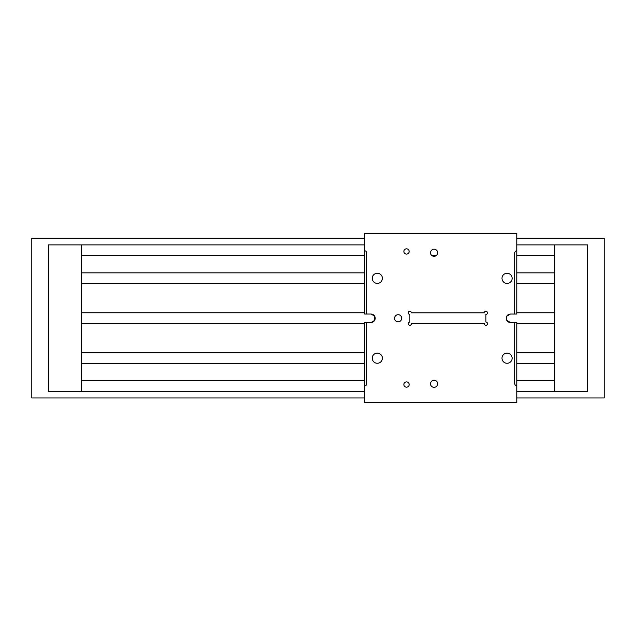 <?xml version="1.0" encoding="UTF-8"?>
<svg xmlns="http://www.w3.org/2000/svg" width="636" height="636" viewBox="0 0 636 636"><rect width="100%" height="100%" fill="white"/><g stroke="black" fill="none" stroke-linecap="round" stroke-linejoin="round"><path stroke-width="0.95" d="M364.635 244.884L48.439 244.884L48.439 391.315L364.635 391.315M516.782 391.315L587.561 391.315L587.561 244.884L516.782 244.884M516.782 238.23L604.2 238.23L604.2 397.969L516.782 397.969M364.635 397.969L31.8 397.969L31.8 238.23L364.635 238.23M516.782 363.363L554.679 363.363L554.679 380.662L516.782 380.662M435.827 380.662L432.337 380.662M364.635 380.662L81.321 380.662L81.321 363.363L364.635 363.363M364.635 352.71L81.321 352.71L81.321 363.363M81.321 352.71L81.321 323.422L364.635 323.422M81.321 244.884L81.321 323.422M81.321 380.662L81.321 391.315M554.679 363.363L554.679 352.71L516.782 352.71M516.782 323.422L554.679 323.422L554.679 352.71M554.679 391.315L554.679 380.662M554.679 323.422L554.679 244.884M554.679 255.537L516.782 255.537M436.312 255.537L431.844 255.537M364.635 255.537L81.321 255.537M81.321 272.844L364.635 272.844M516.782 272.844L554.679 272.844M81.321 312.777L364.635 312.777M516.782 312.777L554.679 312.777M554.679 283.489L516.782 283.489M364.635 283.489L81.321 283.489M514.675 252.754L515.295 251.26L516.782 250.64L516.782 233.468L364.635 233.468L364.635 314.041L370.979 314.041L374.636 316.156L374.636 320.377A4.229 4.229 0 0 1 373.435 321.705L372.728 322.11A4.229 4.229 0 0 1 371.17 322.492L366.749 322.492L366.749 383.778L366.129 385.265A2.107 2.099 -23.7 0 1 364.635 385.893L364.635 402.532L516.782 402.532L516.782 385.893L515.295 385.273L514.675 383.778L514.675 322.492L510.446 322.492A4.229 4.229 0 0 1 508.546 322.039L508.132 321.8A4.229 4.229 0 0 1 508.124 314.74L508.538 314.494A4.229 4.229 0 0 1 510.326 314.041L514.675 314.041L514.675 252.754L515.295 251.26L516.782 250.64L516.782 314.041L514.675 314.041M515.295 385.273L514.675 383.778M516.225 385.814L516.782 385.893L516.782 322.492L514.675 322.492M510.446 322.492L506.789 320.377L506.789 316.156L510.446 314.041M382.387 358.203A5.072 5.072 0 0 1 374.779 362.592A5.072 5.072 0 0 1 374.779 353.807A5.072 5.072 0 0 1 382.387 358.203M382.387 278.33A5.072 5.072 0 0 1 374.779 282.726A5.072 5.072 0 0 1 374.779 273.941A5.072 5.072 0 0 1 382.387 278.33M409.163 384.534A2.639 2.639 0 0 1 405.196 386.823A2.639 2.639 0 0 1 405.196 382.252A2.639 2.639 0 0 1 409.163 384.534M484.33 323.676L411.428 323.676A1.582 1.582 0 0 1 409.846 325.258A1.582 1.582 0 0 1 408.256 323.676A1.582 1.582 0 0 1 409.846 322.094L409.846 314.438A1.582 1.582 0 0 1 408.256 312.856A1.582 1.582 0 0 1 409.846 311.274A1.582 1.582 0 0 1 411.428 312.856L484.33 312.856A1.582 1.582 0 0 1 485.92 311.274A1.582 1.582 0 0 1 487.502 312.856A1.582 1.582 0 0 1 485.92 314.438L485.92 322.094A1.582 1.582 0 0 1 487.502 323.676A1.582 1.582 0 0 1 485.92 325.258A1.582 1.582 0 0 1 484.33 323.676M512.139 358.203A5.072 5.072 0 0 1 504.531 362.592A5.072 5.072 0 0 1 504.531 353.807A5.072 5.072 0 0 1 512.139 358.203M409.155 251.466A2.639 2.639 0 0 1 405.204 253.748A2.639 2.639 0 0 1 405.204 249.177A2.639 2.639 0 0 1 409.155 251.466M512.139 278.33A5.072 5.072 0 0 1 504.531 282.726A5.072 5.072 0 0 1 504.531 273.941A5.072 5.072 0 0 1 512.139 278.33M401.698 318.262A3.57 3.57 0 0 1 396.347 321.355A3.57 3.57 0 0 1 396.347 315.178A3.57 3.57 0 0 1 401.698 318.262M437.648 252.754A3.57 3.57 0 0 1 432.297 255.847A3.57 3.57 0 0 1 432.297 249.67A3.57 3.57 0 0 1 437.648 252.754M437.648 383.778A3.57 3.57 0 0 1 432.297 386.863A3.57 3.57 0 0 1 432.297 380.686A3.57 3.57 0 0 1 437.648 383.778M366.749 383.778L366.129 385.265M366.749 322.492L364.635 322.492L364.635 385.893M371.178 314.041L371.178 314.041A4.229 4.229 0 0 1 372.728 314.423L373.435 314.828A4.229 4.229 0 0 1 374.636 320.377L371.17 322.492M366.749 252.754L366.129 251.26L364.635 250.64L366.129 251.26L366.749 252.754L366.749 314.041M372.728 322.11L373.435 321.705"/></g></svg>
